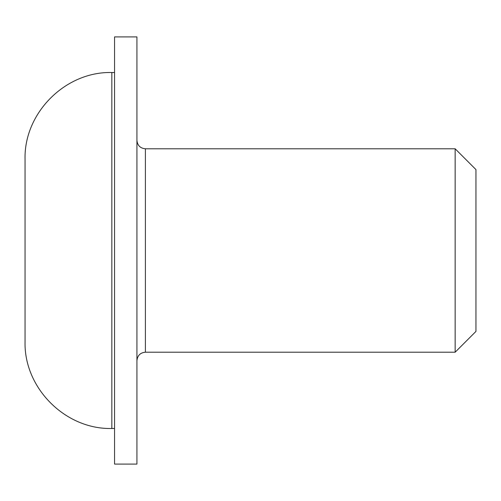 <?xml version="1.0" encoding="UTF-8"?>
<svg xmlns="http://www.w3.org/2000/svg" width="501" height="501" viewBox="0 0 501 501"><rect width="100%" height="100%" fill="white"/><g stroke="black" fill="none" stroke-linecap="round" stroke-linejoin="round"><path stroke-width="0.75" d="M114.554 36.917L114.554 464.083L136.93 464.083L136.93 36.917L114.554 36.917M136.93 360.682C137.474 355.485 140.305 352.66 145.403 352.209L145.403 148.791C140.255 148.29 137.431 145.465 136.93 140.318M145.403 148.791L455.152 148.791L455.152 352.209L145.403 352.209M455.152 352.209L475.95 331.411L475.95 169.589L455.152 148.791M111.842 72.513C65.462 71.317 23.854 112.925 25.05 159.305L25.05 341.695C23.854 388.075 65.462 429.683 111.842 428.487L111.842 72.513L114.554 72.513M25.05 318.304L25.05 250.5M111.842 428.487L114.554 428.487"/></g></svg>
